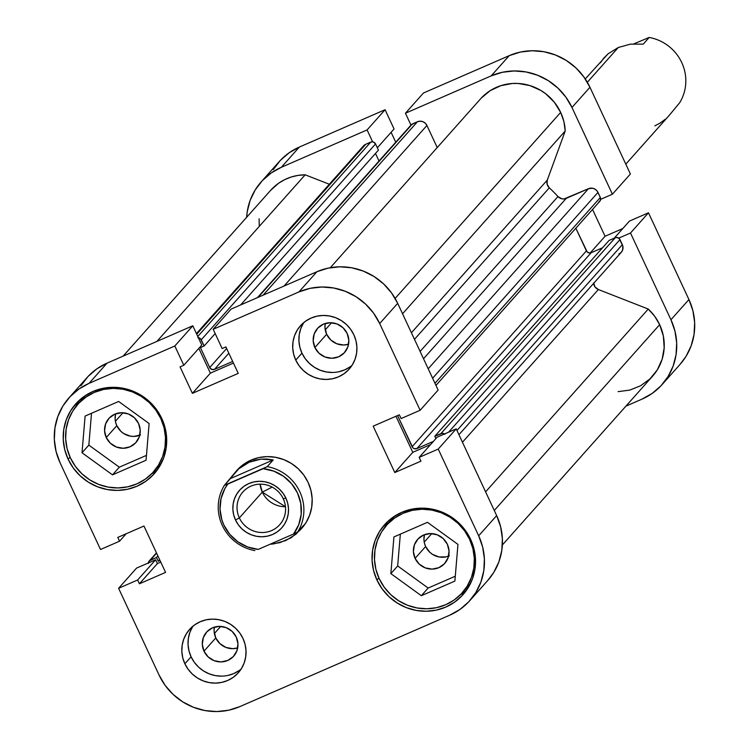 <?xml version="1.0" encoding="UTF-8"?>
<svg xmlns="http://www.w3.org/2000/svg" width="749" height="749" viewBox="0 0 749 749"><rect width="100%" height="100%" fill="white"/><g stroke="black" fill="none" stroke-linecap="round" stroke-linejoin="round"><path stroke-width="1.12" d="M648.484 212.8L630.499 233.014L670.945 319.739L688.93 299.534L648.484 212.8L629.441 221.095L614.246 238.163L629.441 221.095L648.484 212.8L630.499 233.014L670.945 319.739L674.943 331.03L676.675 342.808L676.075 354.614L673.173 365.999L668.08 376.522L660.983 385.791L652.154 393.431L641.949 399.161L625.921 406.145L641.949 399.161A61.596 59.517 41.7 0 0 662.069 384.593A61.596 59.517 41.7 0 0 670.945 319.739L688.93 299.534L648.484 212.8M423.428 93.016L405.443 113.23L491.194 75.874L509.18 55.669L423.428 93.016L405.443 113.23L491.194 75.874L502.401 72.279L514.17 70.958L526.051 71.951L537.585 75.237L548.334 80.677L557.883 88.064L565.86 97.117L571.964 107.481L612.41 194.216L600.661 199.337L612.41 194.216L630.396 174.002L589.95 87.277L583.846 76.904L575.869 67.85L566.319 60.463L555.571 55.023L544.036 51.737L532.155 50.745L520.386 52.065L509.18 55.669L423.428 93.016M261.214 181.857A61.596 59.517 41.7 0 1 281.343 167.289L299.328 147.076L281.343 167.289L367.094 129.933L385.08 109.719L394.058 128.987L377.327 147.796L394.058 128.987L385.08 109.719L299.328 147.076A61.596 59.517 -138.3 0 0 279.199 161.644L261.214 181.857A61.596 59.517 41.7 0 0 246.646 217.304L247.207 211.836L250.11 200.451L255.212 189.928L262.309 180.659L271.129 173.019L281.343 167.289L367.094 129.933L372.637 141.823L367.094 129.933L385.08 109.719L299.328 147.076L289.114 152.805L280.295 160.445L273.198 169.714M410.976 125.092L405.443 113.23L410.976 125.092M618.749 238.126L630.499 233.014L618.749 238.126M622.812 228.539L605.052 236.272L592.543 209.448L605.052 236.272L590.165 253.012L605.052 236.272L622.812 228.539M395.725 142.226L391.109 132.311L395.725 142.226M679.97 364.482L686.065 356.309L691.158 345.785L694.061 334.4L694.66 322.594L692.928 310.816L688.93 299.534A61.596 59.517 -138.3 0 1 680.055 364.379L662.069 384.593M630.396 174.002L589.95 87.277L571.964 107.481L612.41 194.216L630.396 174.002M509.18 55.669L491.194 75.874A61.596 59.517 41.7 0 1 571.964 107.481L589.95 87.277A61.596 59.517 -138.3 0 0 509.18 55.669M161.419 417.745L160.773 418.476A50.726 49.013 41.7 0 1 153.47 471.879A50.726 49.013 41.7 0 1 70.378 457.845A50.726 49.013 41.7 0 1 77.681 404.441A50.726 49.013 41.7 0 1 160.773 418.476L161.419 417.745M153.47 471.879L160.286 464.211A50.726 49.013 -138.3 0 0 161.718 462.536M470.25 538.587L469.604 539.317A50.726 49.013 41.7 0 1 462.302 592.731A50.726 49.013 41.7 0 1 379.209 578.696A50.726 49.013 41.7 0 1 386.512 525.292A50.726 49.013 41.7 0 1 469.604 539.317L470.25 538.587M462.302 592.731L469.117 585.063A50.726 49.013 -138.3 0 0 470.55 583.387L469.052 585.138M214.354 627.138A18.116 17.508 -138.3 0 0 215.778 637.933L203.99 651.171A18.116 17.508 41.7 0 1 206.602 632.1A18.116 17.508 41.7 0 1 236.272 637.109L237.957 643.897L236.927 650.722L233.342 656.536L227.743 660.468L220.992 661.919L214.102 660.665L208.138 656.892L203.99 651.171L202.305 644.393L203.335 637.568L206.921 631.753L212.519 627.821L219.279 626.37L226.161 627.625L232.134 631.398L236.272 637.109A18.116 17.508 41.7 0 1 233.669 656.19A18.116 17.508 41.7 0 1 203.99 651.171L215.778 637.933L214.092 631.154L214.354 627.138M325.235 323.474A18.116 17.508 -138.3 0 0 326.648 334.269L314.87 347.508A18.116 17.508 41.7 0 1 317.482 328.437A18.116 17.508 41.7 0 1 347.152 333.445L348.837 340.233L347.808 347.049L344.222 352.873L338.623 356.805L331.863 358.256L324.982 356.992L319.008 353.228L314.87 347.508L313.185 340.729L314.215 333.904L317.801 328.09L323.399 324.148L330.15 322.707L337.041 323.961L343.014 327.734L347.152 333.445A18.116 17.508 41.7 0 1 344.54 352.526A18.116 17.508 41.7 0 1 314.87 347.508L326.648 334.269L324.972 327.482L325.235 323.474M303.822 322.529A32.61 31.505 -138.3 0 0 301.95 353.135L295.752 360.11A32.61 31.505 41.7 0 1 300.452 325.768A32.61 31.505 41.7 0 1 353.865 334.794L350.635 329.298L346.413 324.514L341.357 320.6L335.664 317.716L329.56 315.984L323.268 315.451L317.033 316.153L311.107 318.063L305.695 321.096L301.023 325.141L297.269 330.047L294.572 335.618L293.037 341.647L292.719 347.892L293.636 354.127L295.752 360.11L298.982 365.596L303.205 370.39L308.26 374.303L313.953 377.178L320.057 378.919L326.349 379.443L332.584 378.741L338.511 376.841L343.922 373.807L348.585 369.763L352.348 364.857L355.045 359.277L356.58 353.256L356.899 347.002L355.981 340.767L353.865 334.794A32.61 31.505 41.7 0 1 349.165 369.126A32.61 31.505 41.7 0 1 295.752 360.11L301.95 353.135A32.61 31.505 -138.3 0 0 352.002 365.4M192.942 626.192A32.61 31.505 -138.3 0 0 191.079 656.798L184.872 663.773A32.61 31.505 41.7 0 1 189.572 629.432A32.61 31.505 41.7 0 1 242.985 638.457L239.755 632.971L235.532 628.177L230.477 624.263L224.784 621.38L218.68 619.648L212.388 619.114L206.162 619.816L200.226 621.726L194.824 624.76L190.152 628.804L186.389 633.71L183.692 639.281L182.157 645.31L181.838 651.564L182.756 657.791L184.872 663.773L188.102 669.26L192.334 674.053L197.39 677.967L203.073 680.841L209.186 682.582L215.469 683.107L221.704 682.405L227.64 680.504L233.042 677.471L237.714 673.426L241.468 668.52L244.165 662.949L245.7 656.92L246.018 650.666L245.101 644.43L242.985 638.457A32.61 31.505 41.7 0 1 238.294 672.789A32.61 31.505 41.7 0 1 184.872 663.773L191.079 656.798A32.61 31.505 -138.3 0 0 241.122 669.063M79.666 399.966A52.533 50.763 -138.3 0 0 75.527 407.044L78.027 402.447M68.14 459.249A52.533 50.763 41.7 0 1 75.705 403.936A52.533 50.763 41.7 0 1 161.765 418.466L156.56 409.619L149.753 401.895L141.608 395.594L132.442 390.959L122.602 388.16L112.472 387.308L102.435 388.441L92.876 391.502L84.169 396.399L76.641 402.915L70.584 410.817L66.24 419.796L63.759 429.505L63.253 439.579L64.732 449.615L68.14 459.249L73.346 468.097L80.152 475.812L88.298 482.113L97.464 486.756L107.304 489.556L117.434 490.408L127.48 489.275L137.03 486.204L145.746 481.317L153.264 474.8L159.322 466.899L163.666 457.92L166.147 448.211L166.653 438.137L165.173 428.091L161.765 418.466A52.533 50.763 41.7 0 1 154.2 473.78A52.533 50.763 41.7 0 1 68.14 459.249L70.041 457.115L68.14 459.249M388.497 520.817A52.533 50.763 -138.3 0 0 384.359 527.886L386.858 523.298M376.972 580.101A52.533 50.763 41.7 0 1 384.537 524.777A52.533 50.763 41.7 0 1 470.597 539.317L465.391 530.47L458.585 522.746L450.439 516.445L441.273 511.81L431.433 509.011L421.303 508.159L411.267 509.292L401.707 512.353L393 517.241L385.473 523.766L379.415 531.668L375.071 540.647L372.59 550.356L372.084 560.421L373.564 570.466L376.972 580.101L382.177 588.939L388.984 596.663L397.129 602.964L406.295 607.608L416.135 610.407L426.265 611.259L436.311 610.126L445.861 607.055L454.577 602.168L462.096 595.652L468.153 587.75L472.497 578.771L474.978 569.062L475.484 558.988L474.005 548.942L470.597 539.317A52.533 50.763 41.7 0 1 463.032 594.631A52.533 50.763 41.7 0 1 376.972 580.101L378.872 577.966L376.972 580.101M234.774 472.759L238.706 468.865L249.239 462.189L251.093 460.092L249.239 462.189L261.073 459.128L273.198 459.942L267.243 466.636L263.133 468.687A41.307 39.912 41.7 0 1 297.493 493.011A41.307 39.912 41.7 0 1 293.589 534L258.246 549.391A41.307 39.912 41.7 0 1 223.885 525.068A41.307 39.912 41.7 0 1 227.79 484.079L263.133 468.687L273.778 471.13L283.497 476.27L291.595 483.742L297.493 493.011L300.77 503.422L301.201 514.226L298.748 524.665L293.589 534L258.246 549.391L247.591 546.948L237.873 541.808L229.774 534.337L223.885 525.068L221.891 519.965L220.028 509.254L221.049 498.534L224.887 488.563L227.79 484.079L224.419 485.296A43.479 42.01 -138.3 0 0 254.866 550.599A43.479 42.01 41.7 0 1 224.419 485.296L236.89 470.381A43.479 42.01 41.7 0 1 308.111 482.403L303.804 475.081L298.168 468.696L291.427 463.481L283.843 459.643L275.698 457.321L267.318 456.618L259.004 457.555L251.093 460.092L243.893 464.137L237.658 469.539M449.391 555.824L446.095 556.881L439.139 556.975L432.576 554.41L429.776 552.238L425.629 546.527L424.458 543.203L423.943 539.739L424.44 534.683A18.116 17.508 -138.3 0 0 425.629 546.527L415.086 558.37A18.116 17.508 41.7 0 1 417.699 539.299A18.116 17.508 41.7 0 1 447.368 544.308A18.116 17.508 41.7 0 1 444.766 563.388A18.116 17.508 41.7 0 1 415.086 558.37L425.629 546.527A18.116 17.508 -138.3 0 0 448.567 556.151M140.55 434.972L133.799 436.424L130.307 436.124L123.744 433.559L120.945 431.387L116.797 425.675L115.627 422.352L115.112 418.897L115.608 413.832A18.116 17.508 -138.3 0 0 116.797 425.675L106.255 437.528A18.116 17.508 41.7 0 1 108.867 418.448A18.116 17.508 41.7 0 1 138.537 423.466A18.116 17.508 41.7 0 1 135.925 442.537A18.116 17.508 41.7 0 1 106.255 437.528L116.797 425.675A18.116 17.508 -138.3 0 0 139.735 435.309M157.683 469.389A52.533 50.763 -138.3 0 1 151.129 474.323L153.189 472.956M85.405 395.79L86.004 395.163A50.726 49.013 -138.3 0 0 84.506 396.773L77.681 404.441M161.709 462.536L160.22 464.296M466.515 590.24A52.533 50.763 -138.3 0 1 459.961 595.174L462.021 593.807M394.236 516.641L394.835 516.014A50.726 49.013 -138.3 0 0 393.337 517.625L386.512 525.292M68.945 397.906L86.931 377.702A61.596 59.517 -138.3 0 1 107.051 363.134L89.065 383.348A61.596 59.517 41.7 0 0 68.945 397.906A61.596 59.517 41.7 0 0 60.07 462.76L100.516 549.494L119.559 541.199L126.188 533.756L119.559 541.199L117.799 537.408L143.948 526.023L165.566 572.386L139.417 583.78L137.647 579.988L118.604 588.293L136.59 568.079L155.642 559.784L136.59 568.079L118.604 588.293L137.647 579.988L139.417 583.78L165.566 572.386L143.948 526.023L117.799 537.408L119.559 541.199L100.516 549.494L60.07 462.76L56.072 451.469L54.34 439.7L54.939 427.894L57.842 416.51L62.935 405.977L70.031 396.717L78.86 389.077L89.065 383.348L174.817 345.991L192.802 325.778L107.051 363.134L89.065 383.348L174.817 345.991L183.805 365.259L180.06 366.888L192.39 393.337L238.238 373.377L225.898 346.918L222.153 348.557L213.175 329.288L298.926 291.932L310.123 288.337L321.892 287.017L333.773 288.009L345.317 291.295L356.065 296.726L365.606 304.122L373.592 313.176L379.696 323.54L397.682 303.326L438.128 390.06L420.133 410.274L379.696 323.54L420.133 410.274L401.089 418.569L399.32 414.787L373.171 426.172L394.798 472.544L420.947 461.15L419.178 457.367L438.231 449.072L478.667 535.797L482.665 547.088L484.397 558.866L483.798 570.672L480.895 582.057L475.802 592.581L468.705 601.85L459.886 609.489L449.672 615.219L239.82 706.625L228.614 710.221L216.845 711.55L204.964 710.558L193.429 707.271L182.681 701.832L173.131 694.445L165.155 685.391L159.05 675.018L118.604 588.293L159.05 675.018A61.596 59.517 41.7 0 0 239.82 706.625L449.672 615.219A61.596 59.517 41.7 0 0 469.801 600.651L487.786 580.438A61.596 59.517 -138.3 0 0 496.662 515.584L456.216 428.859L437.163 437.154L419.178 457.367L420.947 461.15L394.798 472.544L412.783 452.33L395.959 416.247L412.783 452.33L430.544 444.597L412.783 452.33L394.798 472.544L373.171 426.172L399.32 414.787L401.089 418.569L420.133 410.274L438.128 390.06L397.682 303.326L391.577 292.962L383.6 283.908L374.051 276.521L363.302 271.082L351.768 267.796L339.887 266.803L328.118 268.123L316.911 271.728L231.16 309.075L213.175 329.288L298.926 291.932L316.911 271.728L231.16 309.075L213.175 329.288L222.153 348.557L225.898 346.918L238.238 373.377L192.39 393.337L210.375 373.133L198.831 348.369L210.375 373.133L233.435 363.087L210.375 373.133L192.39 393.337L180.06 366.888L183.805 365.259L201.79 345.046L192.802 325.778L107.051 363.134L96.846 368.864L88.017 376.504L80.92 385.772M487.702 580.541L493.788 572.367L498.89 561.844L501.793 550.459L502.382 538.653L500.65 526.875L496.662 515.584L478.667 535.797L438.231 449.072L456.216 428.859L496.662 515.584L478.667 535.797A61.596 59.517 41.7 0 1 469.801 600.651M160.773 562.106L157.402 563.566L155.642 559.784L157.402 563.566L160.773 562.106M237.695 647.904L232.77 648.681L225.889 647.417L219.916 643.644L215.778 637.933A18.116 17.508 -138.3 0 0 237.695 647.904M348.575 344.24L343.651 345.008L336.76 343.754L330.796 339.98L326.648 334.269A18.116 17.508 -138.3 0 0 348.575 344.24M301.791 528.251L306.088 522.484L309.683 515.059L311.734 507.017L312.155 498.684L310.929 490.38L308.111 482.403A43.479 42.01 41.7 0 1 301.847 528.185A43.479 42.01 41.7 0 1 300.742 529.384M379.696 323.54L397.682 303.326A61.596 59.517 -138.3 0 0 316.911 271.728L298.926 291.932A61.596 59.517 41.7 0 1 379.696 323.54M400.341 534.131L397.672 565.954L428.156 588.04L455.298 576.215L428.156 588.04L397.672 565.954L400.341 534.131M415.086 558.37L413.401 551.592L414.431 544.766L418.017 538.952L423.616 535.02L430.375 533.569L437.257 534.823L443.23 538.597L447.368 544.308L449.054 551.095L448.024 557.921L444.438 563.735L438.839 567.667L432.089 569.118L425.198 567.864L419.225 564.091L415.086 558.37M91.509 413.279L88.841 445.112L119.325 467.189L146.467 455.373L119.325 467.189L88.841 445.112L91.509 413.279M106.255 437.528L104.57 430.741L105.6 423.915L109.185 418.101L114.784 414.169L121.544 412.718L128.425 413.972L134.399 417.745L138.537 423.466L140.222 430.244L139.192 437.07L135.606 442.884L130.008 446.816L123.257 448.267L116.367 447.013L110.393 443.239L106.255 437.528M437.163 437.154L456.216 428.859L438.231 449.072L419.178 457.367L437.163 437.154M192.802 325.778L201.79 345.046L183.805 365.259L174.817 345.991L192.802 325.778M139.417 583.78L157.402 563.566L139.417 583.78M137.647 579.988L155.642 559.784L137.647 579.988M192.596 626.735L189.9 632.315L188.364 638.335L188.046 644.589L188.963 650.825L191.079 656.798L194.309 662.294L198.532 667.087L203.588 670.992L209.28 673.875L215.384 675.607L221.676 676.141M227.902 675.439L233.838 673.529L239.24 670.495M303.476 323.072L300.77 328.652L299.235 334.672L298.926 340.926L299.834 347.162L301.95 353.135L305.189 358.631L309.412 363.415L314.468 367.328L320.151 370.212L326.264 371.944L332.556 372.478M338.782 371.776L344.718 369.866L350.12 366.832M393.927 536.93L390.856 573.622L397.672 565.954L390.856 573.622L421.331 595.708L428.156 588.04L421.331 595.708L454.886 581.093L457.957 544.392L427.473 522.315L393.927 536.93L390.856 573.622L421.331 595.708L454.886 581.093L457.957 544.392L427.473 522.315L393.927 536.93M379.209 578.696L375.914 569.399L374.491 559.7L374.977 549.981L377.374 540.6L381.569 531.93L387.411 524.309L394.676 518.008L403.084 513.29L412.315 510.331L422.005 509.236L431.789 510.06L441.292 512.765L450.14 517.241L458.004 523.326L464.577 530.779L469.604 539.317L472.9 548.614L474.323 558.314L473.827 568.042L471.439 577.413L467.245 586.083L461.403 593.714L454.128 600.005L445.721 604.724L436.498 607.692L426.808 608.778L417.015 607.963L407.522 605.258L398.665 600.782L390.809 594.697L384.237 587.235L379.209 578.696M85.096 416.079L82.025 452.771L88.841 445.112L82.025 452.771L112.5 474.857L119.325 467.189L112.5 474.857L146.055 460.242L149.126 423.541L118.642 401.464L85.096 416.079L82.025 452.771L112.5 474.857L146.055 460.242L149.126 423.541L118.642 401.464L85.096 416.079M70.378 457.845L67.082 448.548L65.659 438.858L66.146 429.13L68.543 419.758L72.737 411.089L78.579 403.458L85.845 397.157L94.252 392.439L103.484 389.48L113.174 388.385L122.958 389.208L132.461 391.914L141.308 396.39L149.173 402.475L155.745 409.928L160.773 418.476L164.068 427.773L165.492 437.463L164.995 447.19L162.608 456.562L158.413 465.232L152.562 472.862L145.297 479.154L136.889 483.873L127.667 486.841L117.977 487.927L108.184 487.112L98.69 484.406L89.833 479.931L81.969 473.845L75.406 466.384L70.378 457.845M625.808 164.153L669.288 115.29L679.643 102.763A43.479 42.01 -138.3 0 0 649.186 37.45L643.232 44.144L630.368 44.154L618.281 47.496L587.338 82.259L618.281 47.496L608.001 53.891L585.259 78.926M239.352 517.905A24.633 23.809 -138.3 0 0 271.662 530.545A24.633 23.809 -138.3 0 0 283.262 498.778L285.865 498.066A28.256 27.31 41.7 0 1 272.561 534.505A28.256 27.31 41.7 0 1 235.504 520.012L239.352 517.905L262.3 492.121L272.187 487.112L262.3 492.121A24.633 23.809 -138.3 0 0 285.453 506.727L262.3 492.121L239.352 517.905A24.633 23.809 41.7 0 1 242.901 491.962A24.633 23.809 41.7 0 1 283.262 498.778A24.633 23.809 41.7 0 1 279.714 524.721A24.633 23.809 41.7 0 1 239.352 517.905L235.504 520.012L238.304 524.768L241.964 528.916L246.346 532.314L251.28 534.805L256.57 536.312L262.019 536.771L267.421 536.162L272.561 534.505L277.252 531.884L281.296 528.373L284.554 524.122L286.895 519.291L288.225 514.067L288.496 508.655L287.7 503.253L285.865 498.066L283.066 493.31L279.405 489.153L275.023 485.764L270.099 483.274L264.8 481.766L259.351 481.307L253.948 481.916L248.808 483.564L244.127 486.195L240.073 489.706L236.824 493.956L234.484 498.787L233.145 504.011L232.873 509.423L233.669 514.825L235.504 520.012A28.256 27.31 41.7 0 1 248.808 483.564A28.256 27.31 41.7 0 1 285.865 498.066L283.262 498.778A24.633 23.809 -138.3 0 0 250.952 486.138A24.633 23.809 -138.3 0 0 239.352 517.905M270.033 544.251L279.901 542.641L291.211 537.716L300.237 529.983L303.654 525.255L297.699 531.949L293.589 534L297.699 531.949A43.479 42.01 -138.3 0 0 267.243 466.636A43.479 42.01 41.7 0 1 297.699 531.949L303.654 525.255L296.061 534.159L285.781 540.563L273.694 543.905L270.043 544.251M260.109 484.172A24.633 23.809 -138.3 0 0 262.3 492.121L260.109 484.172M224.419 485.296L230.374 478.602L273.198 459.942L267.243 466.636L224.419 485.296M230.374 478.602L238.706 468.865L243.743 465.101L249.239 462.189L255.053 460.176L261.073 459.128L267.168 459.043L273.198 459.942L230.374 478.602M600.408 62.794L603.816 58.076L608.001 53.891L618.281 47.496L630.368 44.154L643.232 44.144L649.186 37.45L634.019 43.798L649.186 37.45A43.479 42.01 41.7 0 1 679.643 102.763L669.849 114.653M665.355 119.185L660.309 122.948L654.823 125.869M431.789 533.606L424.215 542.117L431.789 533.606M331.573 322.744L325.244 329.86L331.573 322.744M122.958 412.755L115.383 421.266L122.958 412.755M220.693 626.407L214.364 633.523L220.693 626.407M481.233 98.11L330.318 267.693L481.233 98.11L490.164 90.685L500.716 85.714L512.25 83.495L518.168 83.467L529.88 85.573L540.806 90.442L545.778 93.831L554.344 102.239L560.664 112.406A48.91 47.262 -138.3 0 0 481.233 98.11M435.955 385.417L599.809 201.284A3.623 3.502 -138.3 0 0 600.333 197.474L434.972 383.291L600.333 197.474L597.974 192.409A7.247 7.003 -138.3 0 0 588.471 188.692L428.203 368.789L588.471 188.692L566.216 198.382A7.247 7.003 -138.3 0 1 557.968 196.538L420.114 351.44L557.968 196.538A134.052 129.53 -138.3 0 0 549.289 187.84A7.247 7.003 -138.3 0 1 547.304 180.06L411.407 332.771L547.304 180.06L565.223 130.981L402.55 313.775L565.223 130.981A48.91 47.262 -138.3 0 0 560.664 112.406L395.126 298.43L560.664 112.406L563.875 121.497L565.223 130.981L547.304 180.06L547.107 184.217L549.289 187.84A134.052 129.53 41.7 0 1 557.968 196.538L561.834 198.794L564.072 198.934L588.471 188.692L592.571 188.233L595.193 189.254L597.253 191.192L600.333 197.474L600.464 200.198L598.629 202.146M648.269 309.056L485.595 491.859L648.269 309.056L654.72 316.321L659.644 324.663A48.91 47.262 -138.3 0 0 648.269 309.056L598.357 289.526L648.269 309.056M502.354 544.991L652.594 376.167A48.91 47.262 -138.3 0 0 659.644 324.663L494.274 510.49L659.644 324.663L663.342 335.973L664.185 347.751L662.135 359.277L657.304 369.866L649.982 378.872L640.62 385.754L629.778 390.098L618.112 391.643M148.33 563.463L149.248 560.935L156.504 557.481L158.254 561.235L160.005 560.467L158.254 561.235L159.64 559.681L158.254 561.235L156.504 557.481L157.889 555.917L156.504 557.481L150.371 560.149L156.597 553.155L150.371 560.149A3.623 3.502 41.7 0 0 149.191 561.001L156.457 552.837M197.839 337.64L200.414 338.642L204.131 345.991L200.423 347.611L209.711 367.525L211.733 369.426L214.457 369.388L232.677 361.449L214.457 369.388L228.838 353.228L214.457 369.388A3.623 3.502 41.7 0 1 209.711 367.525L226.638 348.5L209.711 367.525L200.423 347.611L204.131 345.991L215.178 333.586L204.131 345.991L201.238 339.784L375.53 143.939L378.423 150.146L240.672 304.927L378.423 150.146L375.53 143.939L201.238 339.784A3.623 3.502 41.7 0 0 198.345 337.668M397.569 415.545L412.942 447.874L414.131 448.632L416.865 448.585L433.399 441.386L416.865 448.585A3.623 3.502 41.7 0 1 412.109 446.732L397.569 415.545M444.466 433.971A3.623 3.502 41.7 0 0 440.936 433.587L615.229 237.742L609.096 240.41L615.229 237.742L440.936 433.587L434.804 436.255L609.096 240.41L434.804 436.255L435.89 438.586L434.804 436.255L442.294 433.297L444.859 434.298M458.95 434.72L621.296 252.291A7.247 7.003 -138.3 0 0 622.335 244.661L619.975 239.596L448.604 432.173L619.975 239.596A3.623 3.502 -138.3 0 0 615.229 237.742L616.577 237.452L619.151 238.454L622.812 245.99L622.597 250.1L621.164 252.432L618.927 254.005M593.629 282.935L595.006 286.923L598.357 289.526L462.451 442.238L598.357 289.526A7.247 7.003 -138.3 0 1 593.657 283.347M259.276 225.917L259.098 218.83M270.604 190.377L278.665 183.196L284.704 179.629L291.23 177.007L298.102 175.388L305.171 174.807L329.335 184.254L305.171 174.807A48.91 47.262 -138.3 0 0 270.689 190.283L123.079 356.149M362.095 148.162L362.694 146.926M363.527 145.83L365.774 144.257L372.122 141.795L373.508 142.048L375.53 143.939A3.623 3.502 -138.3 0 0 370.774 142.085L365.774 144.257L196.734 334.204L365.774 144.257A7.247 7.003 -138.3 0 0 363.405 145.971L196.444 333.586M375.483 153.442L379.013 161.007L375.483 153.442M411.304 124.727L417.427 121.759L420.133 121.179L422.885 121.684L425.273 123.192L426.93 125.476L437.229 147.562L426.93 125.476A7.247 7.003 -138.3 0 0 417.427 121.759L263.124 295.153L417.427 121.759L412.418 123.941A3.623 3.502 -138.3 0 0 411.238 124.802L257.431 297.634M575.831 228.23L587.225 252.029L589.8 253.031L591.148 252.741L602.524 247.788L591.148 252.741L416.865 448.585L591.148 252.741A3.623 3.502 -138.3 0 1 586.401 250.887L412.109 446.732L586.401 250.887L575.831 228.23M549.289 187.84L414.469 339.344L549.289 187.84M156.897 341.422L305.171 174.807L156.897 341.422M284.04 286.043L426.93 125.476L284.04 286.043M258.115 297.334L412.418 123.941L258.115 297.334M197.783 336.47L370.774 142.085L197.783 336.47M622.335 244.661L456.974 430.478L622.335 244.661M566.216 198.382L423.522 358.743L566.216 198.382M597.974 192.409L432.604 378.236L597.974 192.409M148.339 562.958A3.623 3.502 41.7 0 1 149.191 561.001"/></g></svg>
